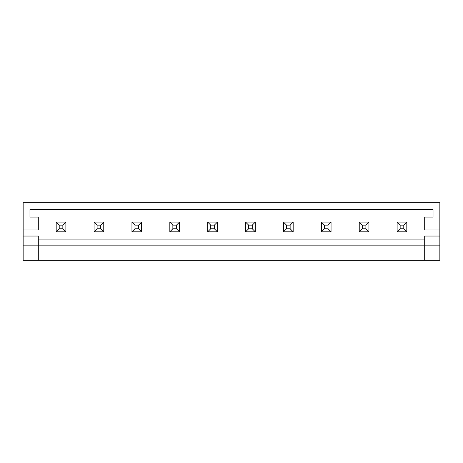 <?xml version="1.0" encoding="UTF-8"?>
<svg xmlns="http://www.w3.org/2000/svg" width="463" height="463" viewBox="0 0 463 463"><rect width="100%" height="100%" fill="white"/><g stroke="black" fill="none" stroke-linecap="round" stroke-linejoin="round"><path stroke-width="0.69" d="M23.15 260.293L439.85 260.293L439.85 202.707L23.15 202.707L23.15 260.293M439.85 236.043L424.698 236.043L424.698 260.293M23.15 236.043L38.302 236.043L38.302 245.135L439.85 245.135M23.15 245.135L38.302 245.135L38.302 260.293M23.15 229.984L38.302 229.984L38.302 217.106L29.968 217.106L29.968 209.531L433.032 209.531L433.032 217.106L424.698 217.106L424.698 229.984L439.85 229.984M38.302 239.076L424.698 239.076M65.879 222.107L56.185 222.107L56.185 231.801L65.879 231.801L65.879 222.107L62.852 225.134L62.852 228.774L65.879 231.801M94.064 222.107L94.064 231.801L103.764 231.801L103.764 222.107L94.064 222.107L97.097 225.134L97.097 228.774L94.064 231.801M169.828 222.107L169.828 231.801L179.528 231.801L179.528 222.107L169.828 222.107L172.861 225.134L172.861 228.774L169.828 231.801M131.949 222.107L131.949 231.801L141.643 231.801L141.643 222.107L131.949 222.107L134.976 225.134L134.976 228.774L131.949 231.801M207.708 222.107L207.708 231.801L217.407 231.801L217.407 222.107L207.708 222.107L210.74 225.134L210.74 228.774L207.708 231.801M406.815 222.107L406.815 231.801L397.121 231.801L397.121 222.107L406.815 222.107L403.788 225.134L403.788 228.774L406.815 231.801M359.236 222.107L359.236 231.801L368.936 231.801L368.936 222.107L359.236 222.107L362.269 225.134L362.269 228.774L359.236 231.801M321.357 222.107L321.357 231.801L331.051 231.801L331.051 222.107L321.357 222.107L324.384 225.134L324.384 228.774L321.357 231.801M245.593 222.107L245.593 231.801L255.292 231.801L255.292 222.107L245.593 222.107L248.625 225.134L248.625 228.774L245.593 231.801M283.472 222.107L283.472 231.801L293.172 231.801L293.172 222.107L283.472 222.107L286.504 225.134L286.504 228.774L283.472 231.801M56.185 222.107L59.212 225.134L59.212 228.774L56.185 231.801M59.212 225.134L62.852 225.134M59.212 228.774L62.852 228.774M97.097 225.134L100.731 225.134L103.764 222.107M100.731 225.134L100.731 228.774L103.764 231.801M97.097 228.774L100.731 228.774M172.861 225.134L176.496 225.134L179.528 222.107M176.496 225.134L176.496 228.774L179.528 231.801M172.861 228.774L176.496 228.774M134.976 225.134L138.616 225.134L141.643 222.107M138.616 225.134L138.616 228.774L141.643 231.801M134.976 228.774L138.616 228.774M210.74 225.134L214.375 225.134L217.407 222.107M214.375 225.134L214.375 228.774L217.407 231.801M210.74 228.774L214.375 228.774M397.121 222.107L400.148 225.134L400.148 228.774L397.121 231.801M400.148 228.774L403.788 228.774M400.148 225.134L403.788 225.134M362.269 225.134L365.903 225.134L368.936 222.107M365.903 225.134L365.903 228.774L368.936 231.801M362.269 228.774L365.903 228.774M324.384 225.134L328.024 225.134L331.051 222.107M328.024 225.134L328.024 228.774L331.051 231.801M324.384 228.774L328.024 228.774M248.625 225.134L252.26 225.134L255.292 222.107M252.26 225.134L252.26 228.774L255.292 231.801M248.625 228.774L252.26 228.774M286.504 225.134L290.139 225.134L293.172 222.107M290.139 225.134L290.139 228.774L293.172 231.801M286.504 228.774L290.139 228.774"/></g></svg>
